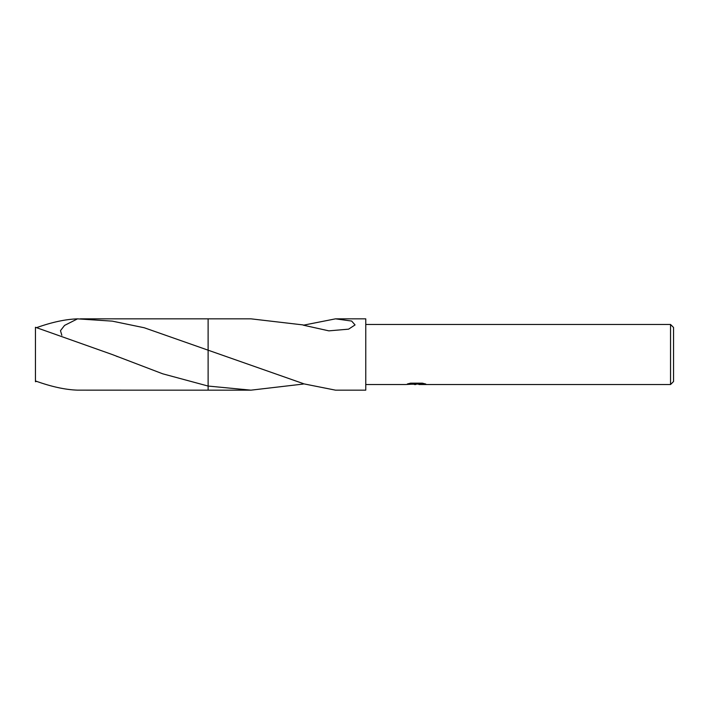 <?xml version="1.0" encoding="UTF-8"?>
<svg xmlns="http://www.w3.org/2000/svg" width="709" height="709" viewBox="0 0 709 709"><rect width="100%" height="100%" fill="white"/><g stroke="black" fill="none" stroke-linecap="round" stroke-linejoin="round"><path stroke-width="1.06" d="M418.877 384.056L412.319 384.234M415.811 384.526L414.384 384.526M670.546 384.526L670.546 324.474L673.55 327.478L673.55 381.522L670.546 384.526L418.992 384.526L418.877 383.755L422.582 383.214M365.764 324.474L670.546 324.474M410.44 383.188L417.007 383.188L417.007 383.959L405.592 384.526L365.764 384.526M417.007 383.959L407.409 383.959L410.538 383.17L422.378 383.17L425.817 384.048L418.877 384.508M61.825 335.268L60.478 330.66L64.572 325.404L77.529 318.855L112.306 321.142L144.264 327.762L303.222 383.578L303.213 384.065L250.951 390.163L208.118 390.163L208.109 318.837L250.951 318.837L303.213 324.935M208.118 350.06L208.118 318.837M208.118 390.163L208.109 386.059L162.742 373.82L112.155 354.5L35.45 327.283L35.45 380.946C51.296 386.689 65.325 389.755 77.529 390.145L208.109 390.163M250.951 390.163L208.118 386.05M303.39 325.201L335.525 318.837L365.764 318.837L365.764 390.163L335.525 390.163L303.222 383.737M335.525 318.837L351.646 321.053L355.058 324.935L348.58 329.162L328.879 330.855L303.213 325.147M36.682 381.389L35.45 381.717L35.45 380.946M208.109 350.051L208.109 318.837L80.365 318.837M36.682 327.611C52.058 322.143 65.68 319.227 77.529 318.855M417.007 383.782L418.877 383.782M117.393 356.609L116.471 356.237"/></g></svg>
